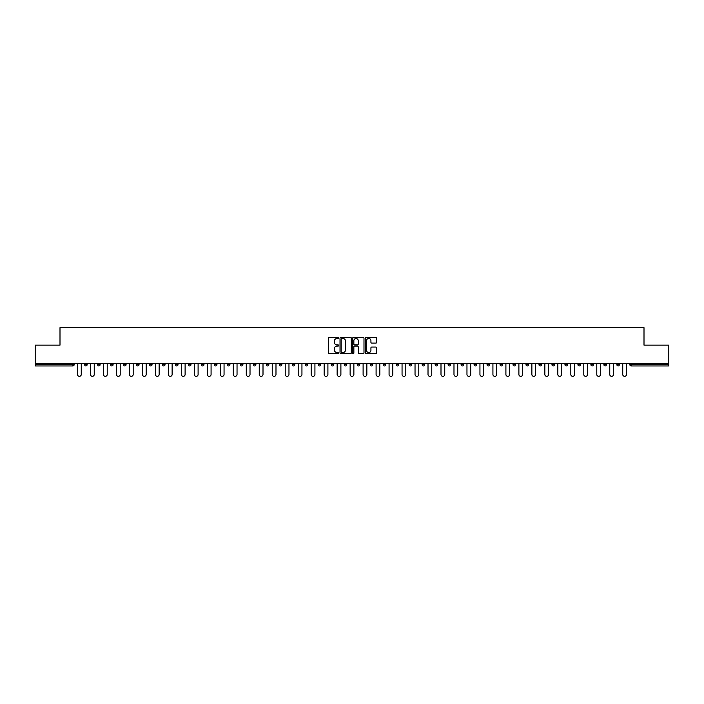 <?xml version="1.0" encoding="UTF-8"?>
<svg xmlns="http://www.w3.org/2000/svg" width="704" height="704" viewBox="0 0 704 704"><rect width="100%" height="100%" fill="white"/><g stroke="black" fill="none" stroke-linecap="round" stroke-linejoin="round"><path stroke-width="1.06" d="M338.686 337.911A0.572 0.572 0 0 0 338.114 337.339L329.437 337.339A0.818 0.818 0 0 0 328.618 338.158L328.618 352.862A0.818 0.818 0 0 0 329.437 353.681L338.114 353.681A0.572 0.572 0 0 0 338.686 353.109A0.572 0.572 0 0 0 338.114 352.537L336.987 352.537A2.614 2.614 0 0 1 334.374 349.923L334.374 348.691A2.614 2.614 0 0 1 336.987 346.078L338.114 346.078A0.572 0.572 0 0 0 338.686 345.506A0.572 0.572 0 0 0 338.114 344.934L336.987 344.934A2.614 2.614 0 0 1 334.374 342.32L334.374 341.097A2.614 2.614 0 0 1 336.987 338.483L338.114 338.483A0.572 0.572 0 0 0 338.686 337.911M375.874 343.103A0.818 0.818 0 0 0 376.684 342.285L376.684 338.158A0.818 0.818 0 0 0 375.874 337.339L366.23 337.339A0.818 0.818 0 0 0 365.42 338.158L365.42 352.862A0.818 0.818 0 0 0 366.23 353.681L375.874 353.681A0.818 0.818 0 0 0 376.684 352.862L376.684 347.882A0.818 0.818 0 0 0 375.874 347.063L371.747 347.063A0.818 0.818 0 0 0 370.929 347.882L370.929 350.346A2.182 2.182 0 0 1 368.746 352.537A2.182 2.182 0 0 1 366.564 350.346L366.564 340.666A2.182 2.182 0 0 1 368.746 338.483A2.182 2.182 0 0 1 370.929 340.666L370.929 342.285A0.818 0.818 0 0 0 371.747 343.103L375.874 343.103M35.2 363.361L35.2 345.136L59.998 345.136L59.998 327.659L644.002 327.659L644.002 345.136L668.8 345.136L668.8 363.361L35.2 363.361L35.2 364.69L72.899 364.69L72.899 363.361M351.287 338.158A0.818 0.818 0 0 0 350.469 337.339L340.833 337.339A0.818 0.818 0 0 0 340.014 338.158L340.014 352.862A0.818 0.818 0 0 0 340.833 353.681L350.469 353.681A0.818 0.818 0 0 0 351.287 352.862L351.287 338.158M353.531 337.339L363.167 337.339A0.818 0.818 0 0 1 363.986 338.158L363.986 352.862A0.818 0.818 0 0 1 363.167 353.681L359.049 353.681A0.818 0.818 0 0 1 358.23 352.862L358.23 346.896A0.818 0.818 0 0 0 357.412 346.078L354.675 346.078A0.818 0.818 0 0 0 353.857 346.896L353.857 353.109A0.572 0.572 0 0 1 353.285 353.681A0.572 0.572 0 0 1 352.713 353.109L352.713 338.158A0.818 0.818 0 0 1 353.531 337.339M74.149 363.361L74.149 364.69A1.25 1.25 0 0 1 72.899 365.939L35.2 365.939L35.2 364.69M668.8 363.361L668.8 365.939L631.101 365.939A1.25 1.25 0 0 1 629.851 364.69L629.851 363.361M84.63 364.69A1.25 1.25 0 0 0 85.879 365.939A1.25 1.25 0 0 0 87.129 364.69A1.25 1.25 0 0 1 85.879 365.939A1.25 1.25 0 0 0 87.129 364.69L87.129 363.361L87.129 364.69L84.63 364.69A1.25 1.25 0 0 0 85.879 365.939A1.25 1.25 0 0 1 84.63 364.69L84.63 363.361M72.899 365.939A1.25 1.25 0 0 0 74.149 364.69A1.25 1.25 0 0 1 72.899 365.939L72.899 364.69L74.149 364.69M97.61 363.361L97.61 364.69L97.61 363.361M100.109 363.361L100.109 364.69L100.109 363.361M110.59 364.69A1.25 1.25 0 0 0 111.839 365.939A1.25 1.25 0 0 0 113.089 364.69A1.25 1.25 0 0 1 111.839 365.939A1.25 1.25 0 0 0 113.089 364.69L113.089 363.361L113.089 364.69L110.59 364.69A1.25 1.25 0 0 0 111.839 365.939A1.25 1.25 0 0 1 110.59 364.69L110.59 363.361M123.578 363.361L123.578 364.69L123.578 363.361M126.069 363.361L126.069 364.69A1.25 1.25 0 0 1 124.819 365.939A1.25 1.25 0 0 1 123.578 364.69A1.25 1.25 0 0 0 124.819 365.939A1.25 1.25 0 0 0 126.069 364.69A1.25 1.25 0 0 1 124.819 365.939A1.25 1.25 0 0 1 123.578 364.69L126.069 364.69M136.558 364.69A1.25 1.25 0 0 0 137.808 365.939A1.25 1.25 0 0 0 139.049 364.69A1.25 1.25 0 0 1 137.808 365.939A1.25 1.25 0 0 0 139.049 364.69L139.049 363.361L139.049 364.69L136.558 364.69A1.25 1.25 0 0 0 137.808 365.939A1.25 1.25 0 0 1 136.558 364.69L136.558 363.361M152.038 363.361L152.038 364.69A1.25 1.25 0 0 1 150.788 365.939A1.25 1.25 0 0 1 149.538 364.69L149.538 363.361M163.768 365.939A1.25 1.25 0 0 0 165.018 364.69L165.018 363.361L165.018 364.69A1.25 1.25 0 0 1 163.768 365.939A1.25 1.25 0 0 1 162.518 364.69L162.518 363.361M177.998 363.361L177.998 364.69A1.25 1.25 0 0 1 176.748 365.939A1.25 1.25 0 0 1 175.498 364.69L175.498 363.361M190.978 363.361L190.978 364.69A1.25 1.25 0 0 1 189.728 365.939A1.25 1.25 0 0 1 188.478 364.69L188.478 363.361M202.708 365.939A1.25 1.25 0 0 0 203.958 364.69L203.958 363.361L203.958 364.69A1.25 1.25 0 0 1 202.708 365.939A1.25 1.25 0 0 1 201.467 364.69L201.467 363.361M216.938 363.361L216.938 364.69A1.25 1.25 0 0 1 215.697 365.939A1.25 1.25 0 0 1 214.447 364.69L214.447 363.361M227.427 363.361L227.427 364.69L227.427 363.361M229.926 363.361L229.926 364.69A1.25 1.25 0 0 1 228.677 365.939A1.25 1.25 0 0 1 227.427 364.69L229.926 364.69A1.25 1.25 0 0 1 228.677 365.939M242.906 363.361L242.906 364.69A1.25 1.25 0 0 1 241.657 365.939A1.25 1.25 0 0 1 240.407 364.69L240.407 363.361M255.886 363.361L255.886 364.69A1.25 1.25 0 0 1 254.637 365.939A1.25 1.25 0 0 1 253.387 364.69L253.387 363.361M268.866 363.361L268.866 364.69A1.25 1.25 0 0 1 267.617 365.939A1.25 1.25 0 0 1 266.376 364.69L266.376 363.361M279.356 363.361L279.356 364.69L279.356 363.361M281.846 363.361L281.846 364.69A1.25 1.25 0 0 1 280.606 365.939A1.25 1.25 0 0 1 279.356 364.69L281.846 364.69A1.25 1.25 0 0 1 280.606 365.939M293.586 365.939A1.25 1.25 0 0 0 294.835 364.69L294.835 363.361L294.835 364.69A1.25 1.25 0 0 1 293.586 365.939A1.25 1.25 0 0 1 292.336 364.69L292.336 363.361M307.815 363.361L307.815 364.69A1.25 1.25 0 0 1 306.566 365.939A1.25 1.25 0 0 1 305.316 364.69L305.316 363.361M320.795 363.361L320.795 364.69A1.25 1.25 0 0 1 319.546 365.939A1.25 1.25 0 0 1 318.296 364.69L318.296 363.361M331.276 363.361L331.276 364.69L331.276 363.361M333.775 363.361L333.775 364.69A1.25 1.25 0 0 1 332.526 365.939A1.25 1.25 0 0 1 331.276 364.69L333.775 364.69A1.25 1.25 0 0 1 332.526 365.939M344.265 363.361L344.265 364.69L344.265 363.361M346.755 363.361L346.755 364.69A1.25 1.25 0 0 1 345.506 365.939A1.25 1.25 0 0 1 344.265 364.69L346.755 364.69A1.25 1.25 0 0 1 345.506 365.939M357.245 363.361L357.245 364.69L357.245 363.361M359.735 363.361L359.735 364.69L359.735 363.361M370.225 363.361L370.225 364.69L370.225 363.361M372.724 363.361L372.724 364.69L372.724 363.361M385.704 363.361L385.704 364.69A1.25 1.25 0 0 1 384.454 365.939A1.25 1.25 0 0 1 383.205 364.69L383.205 363.361M398.684 363.361L398.684 364.69L396.185 364.69A1.25 1.25 0 0 0 397.434 365.939A1.25 1.25 0 0 1 396.185 364.69L396.185 363.361M411.664 363.361L411.664 364.69A1.25 1.25 0 0 1 410.414 365.939A1.25 1.25 0 0 1 409.165 364.69L409.165 363.361M422.154 363.361L422.154 364.69L422.154 363.361M424.644 363.361L424.644 364.69L424.644 363.361M437.624 363.361L437.624 364.69A1.25 1.25 0 0 1 436.383 365.939A1.25 1.25 0 0 1 435.134 364.69L435.134 363.361M450.613 363.361L450.613 364.69L448.114 364.69A1.25 1.25 0 0 0 449.363 365.939A1.25 1.25 0 0 1 448.114 364.69L448.114 363.361M463.593 363.361L463.593 364.69A1.25 1.25 0 0 1 462.343 365.939A1.25 1.25 0 0 1 461.094 364.69L461.094 363.361M476.573 363.361L476.573 364.69L474.074 364.69A1.25 1.25 0 0 0 475.323 365.939A1.25 1.25 0 0 1 474.074 364.69L474.074 363.361M489.553 363.361L489.553 364.69A1.25 1.25 0 0 1 488.303 365.939A1.25 1.25 0 0 1 487.062 364.69L487.062 363.361M502.533 363.361L502.533 364.69L500.042 364.69A1.25 1.25 0 0 0 501.292 365.939A1.25 1.25 0 0 1 500.042 364.69L500.042 363.361M515.522 363.361L515.522 364.69A1.25 1.25 0 0 1 514.272 365.939A1.25 1.25 0 0 1 513.022 364.69L513.022 363.361M528.502 363.361L528.502 364.69L526.002 364.69A1.25 1.25 0 0 0 527.252 365.939A1.25 1.25 0 0 1 526.002 364.69L526.002 363.361M541.482 363.361L541.482 364.69L538.982 364.69A1.25 1.25 0 0 0 540.232 365.939A1.25 1.25 0 0 1 538.982 364.69L538.982 363.361M554.462 363.361L554.462 364.69L551.962 364.69A1.25 1.25 0 0 0 553.212 365.939A1.25 1.25 0 0 1 551.962 364.69L551.962 363.361M567.442 363.361L567.442 364.69A1.25 1.25 0 0 1 566.192 365.939A1.25 1.25 0 0 1 564.951 364.69L564.951 363.361M580.422 363.361L580.422 364.69A1.25 1.25 0 0 1 579.181 365.939A1.25 1.25 0 0 1 577.931 364.69L577.931 363.361M593.41 363.361L593.41 364.69A1.25 1.25 0 0 1 592.161 365.939A1.25 1.25 0 0 1 590.911 364.69L590.911 363.361M606.39 363.361L606.39 364.69L603.891 364.69A1.25 1.25 0 0 0 605.141 365.939A1.25 1.25 0 0 1 603.891 364.69L603.891 363.361M619.37 363.361L619.37 364.69A1.25 1.25 0 0 1 618.121 365.939A1.25 1.25 0 0 1 616.871 364.69L616.871 363.361M98.859 365.939A1.25 1.25 0 0 1 97.61 364.69L100.109 364.69A1.25 1.25 0 0 1 98.859 365.939A1.25 1.25 0 0 0 100.109 364.69A1.25 1.25 0 0 1 98.859 365.939M358.494 365.939A1.25 1.25 0 0 1 357.245 364.69A1.25 1.25 0 0 0 358.494 365.939A1.25 1.25 0 0 0 359.735 364.69A1.25 1.25 0 0 1 358.494 365.939A1.25 1.25 0 0 1 357.245 364.69L359.735 364.69M371.474 365.939A1.25 1.25 0 0 1 370.225 364.69A1.25 1.25 0 0 0 371.474 365.939A1.25 1.25 0 0 0 372.724 364.69A1.25 1.25 0 0 1 371.474 365.939A1.25 1.25 0 0 1 370.225 364.69L372.724 364.69A1.25 1.25 0 0 1 371.474 365.939M398.684 364.69A1.25 1.25 0 0 1 397.434 365.939A1.25 1.25 0 0 0 398.684 364.69A1.25 1.25 0 0 1 397.434 365.939A1.25 1.25 0 0 1 396.185 364.69M423.394 365.939A1.25 1.25 0 0 1 422.154 364.69A1.25 1.25 0 0 0 423.394 365.939A1.25 1.25 0 0 0 424.644 364.69A1.25 1.25 0 0 1 423.394 365.939A1.25 1.25 0 0 1 422.154 364.69L424.644 364.69M449.363 365.939A1.25 1.25 0 0 0 450.613 364.69A1.25 1.25 0 0 1 449.363 365.939A1.25 1.25 0 0 1 448.114 364.69M476.573 364.69A1.25 1.25 0 0 1 475.323 365.939A1.25 1.25 0 0 0 476.573 364.69A1.25 1.25 0 0 1 475.323 365.939A1.25 1.25 0 0 1 474.074 364.69M501.292 365.939A1.25 1.25 0 0 0 502.533 364.69A1.25 1.25 0 0 1 501.292 365.939A1.25 1.25 0 0 1 500.042 364.69M514.272 365.939A1.25 1.25 0 0 0 515.522 364.69A1.25 1.25 0 0 1 514.272 365.939M527.252 365.939A1.25 1.25 0 0 0 528.502 364.69A1.25 1.25 0 0 1 527.252 365.939A1.25 1.25 0 0 1 526.002 364.69M540.232 365.939A1.25 1.25 0 0 0 541.482 364.69A1.25 1.25 0 0 1 540.232 365.939A1.25 1.25 0 0 1 538.982 364.69M553.212 365.939A1.25 1.25 0 0 0 554.462 364.69A1.25 1.25 0 0 1 553.212 365.939A1.25 1.25 0 0 1 551.962 364.69M592.161 365.939A1.25 1.25 0 0 0 593.41 364.69A1.25 1.25 0 0 1 592.161 365.939M606.39 364.69A1.25 1.25 0 0 1 605.141 365.939A1.25 1.25 0 0 0 606.39 364.69A1.25 1.25 0 0 1 605.141 365.939A1.25 1.25 0 0 1 603.891 364.69M341.73 338.483A0.572 0.572 0 0 0 341.158 339.055L341.158 351.965A0.572 0.572 0 0 0 341.73 352.537L342.91 352.537A2.614 2.614 0 0 0 345.523 349.923L345.523 341.097A2.614 2.614 0 0 0 342.91 338.483L341.73 338.483M358.23 340.71A2.182 2.182 0 0 0 356.039 338.527A2.182 2.182 0 0 0 353.857 340.71L353.857 344.124A0.818 0.818 0 0 0 354.675 344.934L357.412 344.934A0.818 0.818 0 0 0 358.23 344.124L358.23 340.71M77.519 374.466L77.519 363.361L77.519 374.466A1.874 1.874 0 0 0 79.385 376.341A1.874 1.874 0 0 0 81.259 374.466L81.259 363.361M90.499 374.466L90.499 363.361L90.499 374.466A1.874 1.874 0 0 0 92.365 376.341A1.874 1.874 0 0 0 94.239 374.466L94.239 363.361M103.479 374.466L103.479 363.361L103.479 374.466A1.874 1.874 0 0 0 105.354 376.341A1.874 1.874 0 0 0 107.219 374.466L107.219 363.361M116.459 374.466L116.459 363.361L116.459 374.466A1.874 1.874 0 0 0 118.334 376.341A1.874 1.874 0 0 0 120.208 374.466L120.208 363.361M129.439 374.466L129.439 363.361L129.439 374.466A1.874 1.874 0 0 0 131.314 376.341A1.874 1.874 0 0 0 133.188 374.466L133.188 363.361M142.419 374.466L142.419 363.361L142.419 374.466A1.874 1.874 0 0 0 144.294 376.341A1.874 1.874 0 0 0 146.168 374.466L146.168 363.361M155.408 374.466L155.408 363.361L155.408 374.466A1.874 1.874 0 0 0 157.274 376.341A1.874 1.874 0 0 0 159.148 374.466L159.148 363.361M168.388 374.466L168.388 363.361L168.388 374.466A1.874 1.874 0 0 0 170.262 376.341A1.874 1.874 0 0 0 172.128 374.466L172.128 363.361M181.368 374.466L181.368 363.361L181.368 374.466A1.874 1.874 0 0 0 183.242 376.341A1.874 1.874 0 0 0 185.108 374.466L185.108 363.361M194.348 374.466L194.348 363.361L194.348 374.466A1.874 1.874 0 0 0 196.222 376.341A1.874 1.874 0 0 0 198.097 374.466L198.097 363.361M207.328 374.466L207.328 363.361L207.328 374.466A1.874 1.874 0 0 0 209.202 376.341A1.874 1.874 0 0 0 211.077 374.466L211.077 363.361M220.308 374.466L220.308 363.361L220.308 374.466A1.874 1.874 0 0 0 222.182 376.341A1.874 1.874 0 0 0 224.057 374.466L224.057 363.361M233.297 374.466L233.297 363.361L233.297 374.466A1.874 1.874 0 0 0 235.162 376.341A1.874 1.874 0 0 0 237.037 374.466L237.037 363.361M246.277 374.466L246.277 363.361L246.277 374.466A1.874 1.874 0 0 0 248.151 376.341A1.874 1.874 0 0 0 250.017 374.466L250.017 363.361M259.257 374.466L259.257 363.361L259.257 374.466A1.874 1.874 0 0 0 261.131 376.341A1.874 1.874 0 0 0 263.006 374.466L263.006 363.361M272.237 374.466L272.237 363.361L272.237 374.466A1.874 1.874 0 0 0 274.111 376.341A1.874 1.874 0 0 0 275.986 374.466L275.986 363.361M285.217 374.466L285.217 363.361L285.217 374.466A1.874 1.874 0 0 0 287.091 376.341A1.874 1.874 0 0 0 288.966 374.466L288.966 363.361M298.206 374.466L298.206 363.361L298.206 374.466A1.874 1.874 0 0 0 300.071 376.341A1.874 1.874 0 0 0 301.946 374.466L301.946 363.361M311.186 374.466L311.186 363.361L311.186 374.466A1.874 1.874 0 0 0 313.051 376.341A1.874 1.874 0 0 0 314.926 374.466L314.926 363.361M324.166 374.466L324.166 363.361L324.166 374.466A1.874 1.874 0 0 0 326.04 376.341A1.874 1.874 0 0 0 327.906 374.466L327.906 363.361M337.146 374.466L337.146 363.361L337.146 374.466A1.874 1.874 0 0 0 339.02 376.341A1.874 1.874 0 0 0 340.894 374.466L340.894 363.361M350.126 374.466L350.126 363.361L350.126 374.466A1.874 1.874 0 0 0 352 376.341A1.874 1.874 0 0 0 353.874 374.466L353.874 363.361M363.106 374.466L363.106 363.361L363.106 374.466A1.874 1.874 0 0 0 364.98 376.341A1.874 1.874 0 0 0 366.854 374.466L366.854 363.361M376.094 374.466L376.094 363.361L376.094 374.466A1.874 1.874 0 0 0 377.96 376.341A1.874 1.874 0 0 0 379.834 374.466L379.834 363.361M389.074 374.466L389.074 363.361L389.074 374.466A1.874 1.874 0 0 0 390.949 376.341A1.874 1.874 0 0 0 392.814 374.466L392.814 363.361M402.054 374.466L402.054 363.361L402.054 374.466A1.874 1.874 0 0 0 403.929 376.341A1.874 1.874 0 0 0 405.794 374.466L405.794 363.361M415.034 374.466L415.034 363.361L415.034 374.466A1.874 1.874 0 0 0 416.909 376.341A1.874 1.874 0 0 0 418.783 374.466L418.783 363.361M428.014 374.466L428.014 363.361L428.014 374.466A1.874 1.874 0 0 0 429.889 376.341A1.874 1.874 0 0 0 431.763 374.466L431.763 363.361M440.994 374.466L440.994 363.361L440.994 374.466A1.874 1.874 0 0 0 442.869 376.341A1.874 1.874 0 0 0 444.743 374.466L444.743 363.361M453.983 374.466L453.983 363.361L453.983 374.466A1.874 1.874 0 0 0 455.849 376.341A1.874 1.874 0 0 0 457.723 374.466L457.723 363.361M466.963 374.466L466.963 363.361L466.963 374.466A1.874 1.874 0 0 0 468.838 376.341A1.874 1.874 0 0 0 470.703 374.466L470.703 363.361M479.943 374.466L479.943 363.361L479.943 374.466A1.874 1.874 0 0 0 481.818 376.341A1.874 1.874 0 0 0 483.692 374.466L483.692 363.361M492.923 374.466L492.923 363.361L492.923 374.466A1.874 1.874 0 0 0 494.798 376.341A1.874 1.874 0 0 0 496.672 374.466L496.672 363.361M505.903 374.466L505.903 363.361L505.903 374.466A1.874 1.874 0 0 0 507.778 376.341A1.874 1.874 0 0 0 509.652 374.466L509.652 363.361M518.892 374.466L518.892 363.361L518.892 374.466A1.874 1.874 0 0 0 520.758 376.341A1.874 1.874 0 0 0 522.632 374.466L522.632 363.361M531.872 374.466L531.872 363.361L531.872 374.466A1.874 1.874 0 0 0 533.738 376.341A1.874 1.874 0 0 0 535.612 374.466L535.612 363.361M544.852 374.466L544.852 363.361L544.852 374.466A1.874 1.874 0 0 0 546.726 376.341A1.874 1.874 0 0 0 548.592 374.466L548.592 363.361M557.832 374.466L557.832 363.361L557.832 374.466A1.874 1.874 0 0 0 559.706 376.341A1.874 1.874 0 0 0 561.581 374.466L561.581 363.361M570.812 374.466L570.812 363.361L570.812 374.466A1.874 1.874 0 0 0 572.686 376.341A1.874 1.874 0 0 0 574.561 374.466L574.561 363.361M583.792 374.466L583.792 363.361L583.792 374.466A1.874 1.874 0 0 0 585.666 376.341A1.874 1.874 0 0 0 587.541 374.466L587.541 363.361M596.781 374.466L596.781 363.361L596.781 374.466A1.874 1.874 0 0 0 598.646 376.341A1.874 1.874 0 0 0 600.521 374.466L600.521 363.361M609.761 374.466L609.761 363.361L609.761 374.466A1.874 1.874 0 0 0 611.635 376.341A1.874 1.874 0 0 0 613.501 374.466L613.501 363.361M622.741 374.466L622.741 363.361L622.741 374.466A1.874 1.874 0 0 0 624.615 376.341A1.874 1.874 0 0 0 626.481 374.466L626.481 363.361M631.101 363.361L631.101 364.69L668.8 364.69M629.851 364.69L631.101 364.69L631.101 365.939M150.788 365.939A1.25 1.25 0 0 0 152.038 364.69L149.538 364.69M165.018 364.69L162.518 364.69M176.748 365.939A1.25 1.25 0 0 0 177.998 364.69L175.498 364.69M189.728 365.939A1.25 1.25 0 0 0 190.978 364.69L188.478 364.69M203.958 364.69L201.467 364.69M215.697 365.939A1.25 1.25 0 0 0 216.938 364.69L214.447 364.69M241.657 365.939A1.25 1.25 0 0 0 242.906 364.69L240.407 364.69M254.637 365.939A1.25 1.25 0 0 0 255.886 364.69L253.387 364.69M267.617 365.939A1.25 1.25 0 0 0 268.866 364.69L266.376 364.69M294.835 364.69L292.336 364.69M306.566 365.939A1.25 1.25 0 0 0 307.815 364.69L305.316 364.69M319.546 365.939A1.25 1.25 0 0 0 320.795 364.69L318.296 364.69M384.454 365.939A1.25 1.25 0 0 0 385.704 364.69L383.205 364.69M410.414 365.939A1.25 1.25 0 0 0 411.664 364.69L409.165 364.69M436.383 365.939A1.25 1.25 0 0 0 437.624 364.69L435.134 364.69M462.343 365.939A1.25 1.25 0 0 0 463.593 364.69L461.094 364.69M488.303 365.939A1.25 1.25 0 0 0 489.553 364.69L487.062 364.69M515.522 364.69L513.022 364.69M566.192 365.939A1.25 1.25 0 0 0 567.442 364.69L564.951 364.69M579.181 365.939A1.25 1.25 0 0 0 580.422 364.69L577.931 364.69M593.41 364.69L590.911 364.69M618.121 365.939A1.25 1.25 0 0 0 619.37 364.69L616.871 364.69"/></g></svg>
